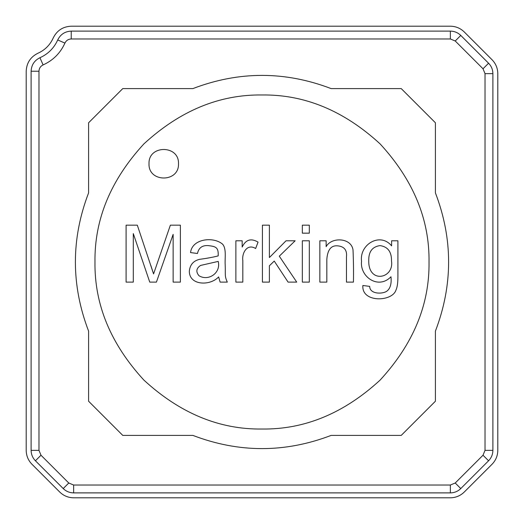 <?xml version="1.0" encoding="UTF-8"?>
<svg xmlns="http://www.w3.org/2000/svg" width="524" height="524" viewBox="0 0 524 524"><rect width="100%" height="100%" fill="white"/><g stroke="black" fill="none" stroke-linecap="round" stroke-linejoin="round"><path stroke-width="0.79" d="M26.2 331.214L26.2 192.786M26.2 189.839L26.2 71.225C26.593 62.906 30.523 56.9 37.99 53.212C44.972 50.049 50.049 44.972 53.212 37.99C56.9 30.523 62.906 26.593 71.225 26.2L450.358 26.2C455.749 26.285 460.38 28.204 464.257 31.957L492.043 59.743C495.796 63.62 497.715 68.251 497.8 73.642L497.8 450.358C497.715 455.749 495.796 460.38 492.043 464.257L464.257 492.043C460.38 495.796 455.749 497.715 450.358 497.8L73.642 497.8C68.251 497.715 63.62 495.796 59.743 492.043L31.957 464.257C28.204 460.38 26.285 455.749 26.2 450.358L26.2 71.225C26.593 62.906 30.523 56.9 37.99 53.212C44.972 50.049 50.049 44.972 53.212 37.99C50.049 44.972 44.972 50.049 37.99 53.212C44.972 50.049 50.049 44.972 53.212 37.99C56.9 30.523 62.906 26.593 71.225 26.2L192.786 26.2M331.214 497.8L192.786 497.8M331.109 435.411C285.036 453.005 238.964 453.005 192.891 435.411L122.78 435.411L88.589 401.22L88.589 331.109C70.995 285.036 70.995 238.964 88.589 192.891L88.589 122.78L122.78 88.589L192.891 88.589C238.964 70.995 285.036 70.995 331.109 88.589L401.22 88.589L435.411 122.78L435.411 192.891C453.005 238.964 453.005 285.036 435.411 331.109L435.411 401.22L401.22 435.411L331.109 435.411C285.036 453.005 238.964 453.005 192.891 435.411L122.78 435.411L88.589 401.22L88.589 331.109C70.995 285.036 70.995 238.964 88.589 192.891L88.589 122.78L122.78 88.589L192.891 88.589C238.964 70.995 285.036 70.995 331.109 88.589L401.22 88.589L435.411 122.78L435.411 192.891C453.005 238.964 453.005 285.036 435.411 331.109L435.411 401.22L401.22 435.411L331.109 435.411C285.036 453.005 238.964 453.005 192.891 435.411L122.78 435.411L88.589 401.22L88.589 331.109C70.995 285.036 70.995 238.964 88.589 192.891L88.589 122.78L122.78 88.589L192.891 88.589C238.964 70.995 285.036 70.995 331.109 88.589L401.22 88.589L435.411 122.78L435.411 192.891C453.005 238.964 453.005 285.036 435.411 331.109L435.411 401.22L401.22 435.411L331.109 435.411M483.01 68.775L455.225 40.99L450.358 38.973L71.225 38.973C68.31 39.11 66.214 40.486 64.924 43.099C60.384 53.107 53.107 60.384 43.099 64.924C40.486 66.214 39.11 68.31 38.973 71.225L38.973 450.358L40.99 455.225L68.775 483.01L73.642 485.028L450.358 485.028L455.225 483.01L483.01 455.225L485.028 450.358L485.028 73.642L483.01 68.775L455.225 40.99L450.358 38.973L71.225 38.973C68.31 39.11 66.214 40.486 64.924 43.099C60.384 53.107 53.107 60.384 43.099 64.924C40.486 66.214 39.11 68.31 38.973 71.225L38.973 450.358L40.99 455.225L68.775 483.01L73.642 485.028L450.358 485.028L455.225 483.01L483.01 455.225L485.028 450.358L485.028 73.642L483.01 68.775L488.571 63.221C491.381 66.122 492.822 69.594 492.888 73.642L492.888 450.358C492.822 454.406 491.381 457.878 488.571 460.779L460.779 488.571C457.878 491.381 454.406 492.822 450.358 492.888L73.642 492.888C69.594 492.822 66.122 491.381 63.221 488.571L35.429 460.779C32.619 457.878 31.178 454.406 31.113 450.358L31.113 71.225C31.407 64.983 34.355 60.483 39.955 57.719C48.103 54.024 54.024 48.103 57.719 39.955C60.483 34.355 64.983 31.407 71.225 31.113L450.358 31.113C454.406 31.178 457.878 32.619 460.779 35.429L488.571 63.221C491.381 66.122 492.822 69.594 492.888 73.642L492.888 450.358C492.822 454.406 491.381 457.878 488.571 460.779L460.779 488.571C457.878 491.381 454.406 492.822 450.358 492.888L73.642 492.888C69.594 492.822 66.122 491.381 63.221 488.571L35.429 460.779C32.619 457.878 31.178 454.406 31.113 450.358L31.113 71.225C31.407 64.983 34.355 60.483 39.955 57.719C48.103 54.024 54.024 48.103 57.719 39.955C60.483 34.355 64.983 31.407 71.225 31.113L450.358 31.113C454.406 31.178 457.878 32.619 460.779 35.429L488.571 63.221L483.01 68.775M497.8 331.214L497.8 450.358C497.715 455.749 495.796 460.38 492.043 464.257L464.257 492.043C460.38 495.796 455.749 497.715 450.358 497.8L334.161 497.8M331.214 26.2L450.358 26.2C455.749 26.285 460.38 28.204 464.257 31.957L492.043 59.743C495.796 63.62 497.715 68.251 497.8 73.642L497.8 192.786M369.702 286.392C369.662 294.095 382.251 294.39 386.836 291.174C390.301 288.547 391.683 283.739 390.969 276.764C378.262 289.929 359.641 276.679 361.553 261.221C359.274 244.61 380.024 231.824 391.611 245.867L391.611 240.791L397.906 240.791L397.906 276.502C397.913 282.908 397.257 287.453 395.934 290.145C392.286 301.929 361.383 302.931 362.877 285.488L369.702 286.392C369.662 294.095 382.251 294.39 386.836 291.174C390.301 288.547 391.683 283.739 390.969 276.764C378.262 289.929 359.641 276.679 361.553 261.221C359.274 244.61 380.024 231.824 391.611 245.867L391.611 240.791L397.906 240.791L397.906 276.502C397.913 282.908 397.257 287.453 395.934 290.145C392.286 301.929 361.383 302.931 362.877 285.488L369.702 286.392M368.752 260.729C368.261 284.041 394.29 278.742 391.5 260.959C391.664 251.808 387.819 246.686 379.979 245.605C372.269 246.732 368.529 251.775 368.752 260.729C368.261 284.041 394.29 278.742 391.5 260.959C391.664 251.808 387.819 246.686 379.979 245.605C372.269 246.732 368.529 251.775 368.752 260.729M94.975 262C94.405 219.373 110.708 180.007 143.897 143.897C180.007 110.708 219.373 94.405 262 94.975C304.627 94.405 343.993 110.708 380.103 143.897C413.292 180.007 429.595 219.373 429.025 262C429.595 304.627 413.292 343.993 380.103 380.103C343.993 413.292 304.627 429.595 262 429.025C219.373 429.595 180.007 413.292 143.897 380.103C110.708 343.993 94.405 304.627 94.975 262C94.405 219.373 110.708 180.007 143.897 143.897C180.007 110.708 219.373 94.405 262 94.975C304.627 94.405 343.993 110.708 380.103 143.897C413.292 180.007 429.595 219.373 429.025 262C429.595 304.627 413.292 343.993 380.103 380.103C343.993 413.292 304.627 429.595 262 429.025C219.373 429.595 180.007 413.292 143.897 380.103C110.708 343.993 94.405 304.627 94.975 262C94.405 219.373 110.708 180.007 143.897 143.897C180.007 110.708 219.373 94.405 262 94.975C304.627 94.405 343.993 110.708 380.103 143.897C413.292 180.007 429.595 219.373 429.025 262C429.595 304.627 413.292 343.993 380.103 380.103C343.993 413.292 304.627 429.595 262 429.025C219.373 429.595 180.007 413.292 143.897 380.103C110.708 343.993 94.405 304.627 94.975 262M309.311 240.791L309.311 282.108L302.335 282.108L302.335 240.791L309.311 240.791L309.311 282.108L302.335 282.108L302.335 240.791L309.311 240.791M269.395 265.773L269.395 282.108L262.419 282.108L262.419 225.169L269.395 225.169L269.395 257.546L286.032 240.791L295.136 240.791L279.285 256.184L296.728 282.108L288.082 282.108L274.242 261.07L269.395 265.773L269.395 282.108L262.419 282.108L262.419 225.169L269.395 225.169L269.395 257.546L286.032 240.791L295.136 240.791L279.285 256.184L296.728 282.108L288.082 282.108L274.242 261.07L269.395 265.773M227.311 282.108L220.113 282.108L218.632 276.914C210.078 286.183 189.223 285.508 189.328 271.229C189.95 264.862 193.31 260.913 199.408 259.367C206.528 258.424 212.783 257.271 218.174 255.915C218.672 246.987 215.475 246.509 208.244 245.605C202.277 245.193 198.688 247.819 197.476 253.492L190.54 252.581C192.164 238.433 213.805 236.396 222.648 244.236C226.656 248.966 224.711 258.129 225.189 264.823C225.582 274.982 224.462 275.827 227.311 282.108L220.113 282.108L218.632 276.914C210.078 286.183 189.223 285.508 189.328 271.229C189.95 264.862 193.31 260.913 199.408 259.367C206.528 258.424 212.783 257.271 218.174 255.915C218.672 246.987 215.475 246.509 208.244 245.605C202.277 245.193 198.688 247.819 197.476 253.492L190.54 252.581C192.164 238.433 213.805 236.396 222.648 244.236C226.656 248.966 224.711 258.129 225.189 264.823C225.582 274.982 224.462 275.827 227.311 282.108M255.633 248.52C247.19 243.208 241.767 252.974 242.815 260.5L242.815 282.108L235.879 282.108L235.879 240.791L242.173 240.791L242.173 247.046C245.717 239.625 251.009 237.981 258.057 242.114L255.633 248.52C247.19 243.208 241.767 252.974 242.815 260.5L242.815 282.108L235.879 282.108L235.879 240.791L242.173 240.791L242.173 247.046C245.717 239.625 251.009 237.981 258.057 242.114L255.633 248.52M309.311 225.169L309.311 233.167L302.335 233.167L302.335 225.169L309.311 225.169L309.311 233.167L302.335 233.167L302.335 225.169L309.311 225.169M346.462 282.108L346.462 256.937C347.209 250.21 344.327 246.516 337.823 245.867C331.168 245.147 327.507 249.699 326.825 259.518L326.825 282.108L319.85 282.108L319.85 240.791L326.144 240.791L326.144 246.666C331.286 236.815 351.303 237.523 353.019 249.928C353.49 260.539 353.635 271.268 353.438 282.108L346.462 282.108L346.462 256.937C347.209 250.21 344.327 246.516 337.823 245.867C331.168 245.147 327.507 249.699 326.825 259.518L326.825 282.108L319.85 282.108L319.85 240.791L326.144 240.791L326.144 246.666C331.286 236.815 351.303 237.523 353.019 249.928C353.49 260.539 353.635 271.268 353.438 282.108L346.462 282.108M178.488 163.75C179.3 144.748 148.2 144.748 149.013 163.75C148.2 182.752 179.3 182.752 178.488 163.75M133.293 233.586L133.293 282.108L126.094 282.108L126.094 225.169L137.314 225.169L153.578 273.921L170.372 225.169L180.38 225.169L180.38 282.108L173.136 282.108L173.136 234.385L156.421 282.108L149.746 282.108L133.293 233.586L133.293 282.108L126.094 282.108L126.094 225.169L137.314 225.169L153.578 273.921L170.372 225.169L180.38 225.169L180.38 282.108L173.136 282.108L173.136 234.385L156.421 282.108L149.746 282.108L133.293 233.586M218.213 261.411L200.587 265.432C196.251 268.334 195.707 271.76 198.956 275.703C208.303 281.571 221.167 272.997 218.213 261.411L200.587 265.432C196.251 268.334 195.707 271.76 198.956 275.703C208.303 281.571 221.167 272.997 218.213 261.411M150.847 265.471L153.578 273.921M390.969 276.764C378.262 289.929 359.641 276.679 361.553 261.221C359.274 244.61 380.024 231.824 391.611 245.867M189.839 26.2L334.161 26.2M497.8 189.839L497.8 334.161M189.839 497.8L73.642 497.8C68.251 497.715 63.62 495.796 59.743 492.043L31.957 464.257C28.204 460.38 26.285 455.749 26.2 450.358L26.2 334.161M460.779 35.429L455.225 40.99L460.779 35.429M450.358 492.888L450.358 485.028L450.358 492.888M73.642 485.028L73.642 492.888L73.642 485.028M68.775 483.01L63.221 488.571L68.775 483.01M460.779 488.571L455.225 483.01L460.779 488.571M40.99 455.225L35.429 460.779L40.99 455.225M488.571 460.779L483.01 455.225L488.571 460.779M38.973 450.358L31.113 450.358L38.973 450.358M492.888 450.358L485.028 450.358L492.888 450.358M38.973 71.225L31.113 71.225L38.973 71.225M492.888 73.642L485.028 73.642L492.888 73.642M43.099 64.924L39.955 57.719L43.099 64.924M64.924 43.099L57.719 39.955L64.924 43.099M71.225 38.973L71.225 31.113L71.225 38.973M450.358 31.113L450.358 38.973L450.358 31.113"/></g></svg>
